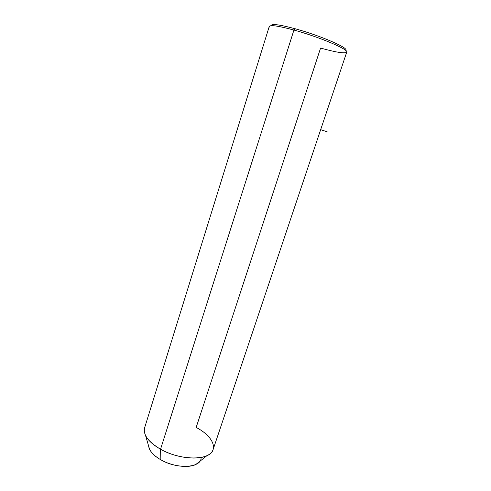 <?xml version="1.0" encoding="UTF-8"?>
<svg xmlns="http://www.w3.org/2000/svg" width="491" height="491" viewBox="0 0 491 491"><rect width="100%" height="100%" fill="white"/><g stroke="black" fill="none" stroke-linecap="round" stroke-linejoin="round"><path stroke-width="0.74" d="M199.788 461.337L195.799 464.498C188.225 468.34 172.028 466.266 160.882 459.834L160.545 449.204C175.465 457.729 197.179 460.583 206.969 455.654C219.403 450.137 212.959 436.039 196.161 427.446L320.586 48.057C335.132 52.114 343.774 53.568 346.511 52.433C351.2 50.591 320.543 37.285 293.937 30.049C318.905 36.85 348.457 49.327 346.775 52.015L212.984 449.928C209.995 460.668 180.535 460.81 160.545 449.204L160.882 459.834C155.248 456.599 151.486 453.089 149.589 449.302L145.532 435.456C148.006 440.335 153.014 444.92 160.545 449.204L293.937 30.049L160.545 449.204C148.049 441.716 142.777 434.48 144.722 427.483L269.234 26.52C270.038 24.673 278.274 25.845 293.937 30.049C276.764 25.477 268.577 24.489 269.387 27.079M148.589 445.896C149.221 450.744 153.321 455.39 160.882 459.834C177.595 469.709 201.991 467.782 201.04 457.471M295.073 28.73C279.33 24.538 271.406 23.519 271.314 25.661C271.406 23.519 279.33 24.538 295.073 28.73L293.937 30.049L295.073 28.73C320.5 35.622 349.844 48.394 345.535 50.291C349.844 48.394 320.5 35.622 295.073 28.73M320.666 129.667L327.196 131.815M195.799 464.498L206.969 455.654"/></g></svg>
